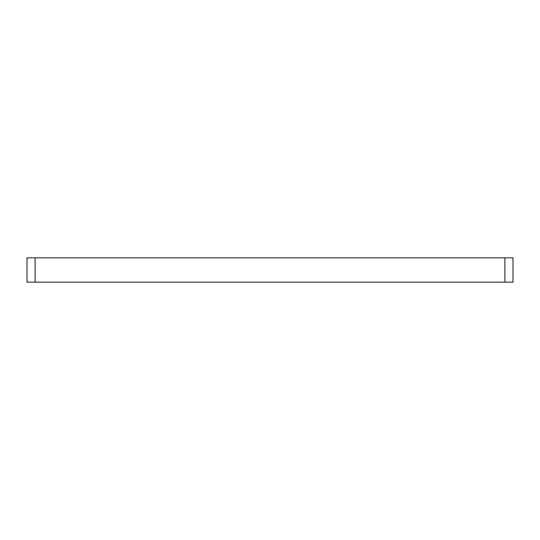 <?xml version="1.0" encoding="UTF-8"?>
<svg xmlns="http://www.w3.org/2000/svg" width="540" height="540" viewBox="0 0 540 540"><rect width="100%" height="100%" fill="white"/><g stroke="black" fill="none" stroke-linecap="round" stroke-linejoin="round"><path stroke-width="0.81" d="M513 282.15L504.9 282.15L504.9 257.85L513 257.85L513 282.15M35.1 282.15L27 282.15L27 257.85L35.1 257.85L35.1 282.15L504.9 282.15M35.1 257.85L504.9 257.85"/></g></svg>
